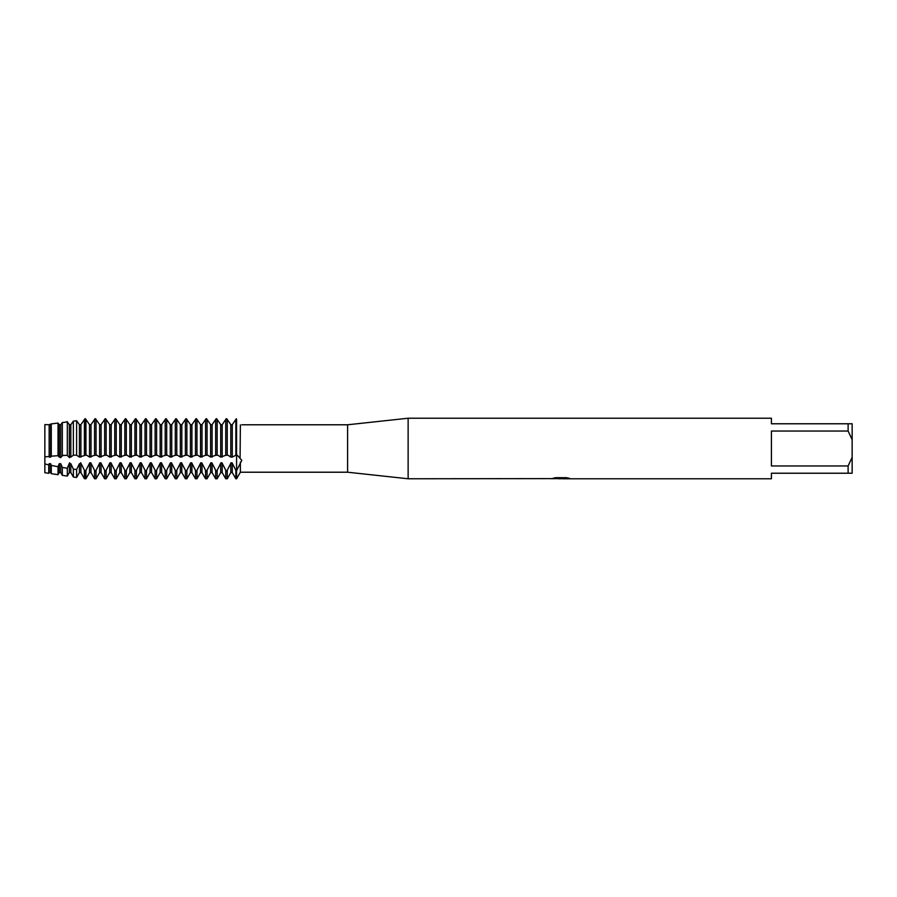 <?xml version="1.0" encoding="UTF-8"?>
<svg xmlns="http://www.w3.org/2000/svg" width="897" height="897" viewBox="0 0 897 897"><rect width="100%" height="100%" fill="white"/><g stroke="black" fill="none" stroke-linecap="round" stroke-linejoin="round"><path stroke-width="1.35" d="M236.584 460.004L236.584 455.272L237.301 455.205L241.798 460.352L236.584 470.667L236.584 460.004M236.584 419.561C241.629 426.781 241.629 426.781 236.584 419.561C241.629 426.781 241.629 426.781 236.584 419.561L235.844 419.561L235.844 455.272L236.584 455.272L236.584 419.561L236.584 470.667L235.844 470.667L235.844 478.774L236.584 478.774L236.584 470.667L236.584 478.774L240.374 472.214L240.374 462.157M240.374 424.886C242.235 424.763 242.235 424.763 240.374 424.886C242.235 424.763 242.235 424.763 240.374 424.886L240.093 457.526M79.429 472.584L80.909 472.584L80.909 463.682L79.429 463.682L79.429 472.584L76.604 477.484L76.604 469.568L73.363 469.131L70.818 463.682L69.338 463.682L69.338 472.584L67.32 476.094L67.32 468.245L62.319 467.449L60.727 463.682L59.247 463.682L59.247 472.584L58.036 474.692L58.036 466.72L51.264 465.42L50.636 463.682L49.156 463.682L49.156 472.584L48.741 473.302L44.85 472.719L44.85 424.617L49.156 424.718L49.156 457.1L49.156 424.718L51.264 423.889L50.636 424.718L50.636 457.1L51.264 456.192L58.036 455.687L58.036 423.092L51.264 423.889L51.264 456.192M551.431 478.617L408.135 478.774L347.588 472.214L240.374 472.214M347.588 472.214L347.588 424.786L408.135 418.226L771.42 418.226L771.42 423.776L848.114 423.776L848.114 431.031L852.15 439.721L852.15 423.776L848.114 423.776M241.798 424.786L347.588 424.786M408.135 478.774L408.135 418.226M561.298 478.673L558.001 478.673M560.513 478.774L559.223 478.774M852.15 439.721L852.15 457.279L848.114 465.969L848.114 473.224L771.42 473.224L771.42 478.774L563.394 478.774M848.114 465.969L771.42 465.969L771.42 431.031L848.114 431.031M551.431 478.718L561.6 478.303L552.888 478.303L555.725 477.675L566.478 477.675L569.595 478.381L563.406 478.774M553.483 478.673L560.939 478.572M563.406 478.673L569.079 478.247M553.281 478.202L561.6 478.303M848.114 473.224L852.15 473.224L852.15 457.279M227.233 455.272L227.233 419.561L225.752 419.561L225.752 455.272L227.95 455.194L230.798 457.1L230.798 424.718L232.278 424.718L232.278 457.1L235.844 455.284M227.233 478.774L225.752 478.774L225.752 470.667L227.233 470.667L227.233 478.774L230.798 472.584L230.798 463.682L232.278 463.682L232.278 472.584L235.844 478.774M230.798 457.1L232.278 457.1M222.187 457.1L222.187 424.718L220.707 424.718L220.707 457.1L225.752 455.284M217.141 455.272L217.141 419.561L215.661 419.561L215.661 455.272L217.859 455.194L220.707 457.1M217.141 478.774L215.661 478.774L215.661 470.667L217.141 470.667L217.141 478.774L220.707 472.584L220.707 463.682L222.187 463.682L222.187 472.584L225.752 478.774M212.096 457.1L212.096 424.718L210.616 424.718L210.616 457.1L215.661 455.284M207.05 455.272L207.05 419.561L205.57 419.561L205.57 455.272L207.768 455.194L210.616 457.1M207.05 478.774L205.57 478.774L205.57 470.667L207.05 470.667L207.05 478.774L210.616 472.584L210.616 463.682L212.096 463.682L212.096 472.584L215.661 478.774M202.004 457.1L202.004 424.718L200.524 424.718L200.524 457.1L205.57 455.284M196.959 455.272L196.959 419.561L195.479 419.561L195.479 455.272L197.676 455.194L200.524 457.1M196.959 478.774L195.479 478.774L195.479 470.667L196.959 470.667L196.959 478.774L200.524 472.584L200.524 463.682L202.004 463.682L202.004 472.584L205.57 478.774M191.913 457.1L191.913 424.718L190.433 424.718L190.433 457.1L195.479 455.284M186.868 455.272L186.868 419.561L185.387 419.561L185.387 455.272L187.585 455.194L190.433 457.1M186.868 478.774L185.387 478.774L185.387 470.667L186.868 470.667L186.868 478.774L190.433 472.584L190.433 463.682L191.913 463.682L191.913 472.584L195.479 478.774M181.822 457.1L181.822 424.718L180.342 424.718L180.342 457.1L185.387 455.284M176.776 455.272L176.776 419.561L175.296 419.561L175.296 455.272L177.494 455.194L180.342 457.1M176.776 478.774L175.296 478.774L175.296 470.667L176.776 470.667L176.776 478.774L180.342 472.584L180.342 463.682L181.822 463.682L181.822 472.584L185.387 478.774M171.731 457.1L171.731 424.718L170.251 424.718L170.251 457.1L175.296 455.284M166.685 455.272L166.685 419.561L165.205 419.561L165.205 455.272L167.403 455.194L170.251 457.1M166.685 478.774L165.205 478.774L165.205 470.667L166.685 470.667L166.685 478.774L170.251 472.584L170.251 463.682L171.731 463.682L171.731 472.584L175.296 478.774M161.639 457.1L161.639 424.718L160.159 424.718L160.159 457.1L165.205 455.284M156.594 455.272L156.594 419.561L155.114 419.561L155.114 455.272L157.311 455.194L160.159 457.1M156.594 478.774L155.114 478.774L155.114 470.667L156.594 470.667L156.594 478.774L160.159 472.584L160.159 463.682L161.639 463.682L161.639 472.584L165.205 478.774M151.548 457.1L151.548 424.718L150.068 424.718L150.068 457.1L155.114 455.284M146.503 455.272L146.503 419.561L145.022 419.561L145.022 455.272L147.22 455.194L150.068 457.1M146.503 478.774L145.022 478.774L145.022 470.667L146.503 470.667L146.503 478.774L150.068 472.584L150.068 463.682L151.548 463.682L151.548 472.584L155.114 478.774M141.457 457.1L141.457 424.718L139.977 424.718L139.977 457.1L145.022 455.284M136.411 455.272L136.411 419.561L134.931 419.561L134.931 455.272L137.129 455.194L139.977 457.1M136.411 478.774L134.931 478.774L134.931 470.667L136.411 470.667L136.411 478.774L139.977 472.584L139.977 463.682L141.457 463.682L141.457 472.584L145.022 478.774M131.366 457.1L131.366 424.718L129.886 424.718L129.886 457.1L134.931 455.284M126.32 455.272L126.32 419.561L124.84 419.561L124.84 455.272L127.038 455.194L129.886 457.1M126.32 478.774L124.84 478.774L124.84 470.667L126.32 470.667L126.32 478.774L129.886 472.584L129.886 463.682L131.366 463.682L131.366 472.584L134.931 478.774M121.274 457.1L121.274 424.718L119.794 424.718L119.794 457.1L124.84 455.284M116.229 455.272L116.229 419.561L114.749 419.561L114.749 455.272L116.946 455.194L119.794 457.1M116.229 478.774L114.749 478.774L114.749 470.667L116.229 470.667L116.229 478.774L119.794 472.584L119.794 463.682L121.274 463.682L121.274 472.584L124.84 478.774M111.183 457.1L111.183 424.718L109.703 424.718L109.703 457.1L114.749 455.284M106.138 455.272L106.138 419.561L104.657 419.561L104.657 455.272L106.855 455.194L109.703 457.1M106.138 478.774L104.657 478.774L104.657 470.667L106.138 470.667L106.138 478.774L109.703 472.584L109.703 463.682L111.183 463.682L111.183 472.584L114.749 478.774M101.092 457.1L101.092 424.718L99.612 424.718L99.612 457.1L104.657 455.284M96.046 455.272L96.046 419.561L94.566 419.561L94.566 455.272L96.764 455.194L99.612 457.1M96.046 478.774L94.566 478.774L94.566 470.667L96.046 470.667L96.046 478.774L99.612 472.584L99.612 463.682L101.092 463.682L101.092 472.584L104.657 478.774M91.001 457.1L91.001 424.718L89.521 424.718L89.521 457.1L94.566 455.284M85.955 455.272L85.955 419.561L84.408 419.673L85.215 419.561L85.215 455.272L86.673 455.194L89.521 457.1M89.521 472.584L91.001 472.584L91.001 463.682L89.521 463.682L89.521 472.584L85.955 478.774L85.215 478.774L85.215 470.667L84.408 470.566L84.408 478.65L85.215 478.774M85.955 478.774L85.955 470.667L85.215 470.667M80.909 457.1L80.909 424.718L79.429 424.718L76.604 420.727L73.363 421.164L70.818 424.718L69.338 424.718L69.338 457.1L70.818 457.1L70.818 424.718L73.363 421.164L76.604 420.738L79.429 424.718L79.429 457.1L85.215 455.272M84.408 419.673L84.408 455.261M70.818 457.1L73.363 455.205L76.604 455.194L76.604 420.738M76.604 455.194L79.429 457.1M76.604 477.484L73.363 476.991L73.363 469.131M73.363 421.164L73.363 455.205M58.036 455.698L59.247 457.1L60.727 457.1L60.727 424.718L62.319 422.565L62.319 455.485L67.32 455.317L67.32 421.938L62.319 422.565L60.727 424.718L59.247 424.718L58.036 423.092M67.04 455.25L69.596 457.694M67.32 476.094L62.319 475.343L62.319 467.449M60.469 457.694L63.025 455.25M59.247 457.1L59.247 424.718M58.036 474.692L51.264 473.683L51.264 465.42M49.156 457.1L50.636 457.1M48.741 473.302L48.741 464.87L44.85 463.928L44.85 472.719M236.36 418.72L232.02 425.043L236.36 418.72M231.056 425.043L226.717 418.72L231.056 425.043M226.268 418.72L221.929 425.043L226.268 418.72M220.965 425.043L216.626 418.72L220.965 425.043M216.177 418.72L211.838 425.043L216.177 418.72M210.873 425.043L206.534 418.72L210.873 425.043M206.086 418.72L201.747 425.043L206.086 418.72M200.782 425.043L196.443 418.72L200.782 425.043M195.995 418.72L191.655 425.043L195.995 418.72M190.691 425.043L186.352 418.72L190.691 425.043M185.903 418.72L181.564 425.043L185.903 418.72M180.6 425.043L176.261 418.72L180.6 425.043M175.812 418.72L171.473 425.043L175.812 418.72M170.508 425.043L166.169 418.72L170.508 425.043M165.721 418.72L161.382 425.043L165.721 418.72M160.417 425.043L156.078 418.72L160.417 425.043M155.63 418.72L151.29 425.043L155.63 418.72M150.326 425.043L145.987 418.72L150.326 425.043M145.538 418.72L141.199 425.043L145.538 418.72M140.235 425.043L135.896 418.72L140.235 425.043M135.447 418.72L131.108 425.043L135.447 418.72M130.143 425.043L125.804 418.72L130.143 425.043M125.356 418.72L121.017 425.043L125.356 418.72M120.052 425.043L115.713 418.72L120.052 425.043M115.264 418.72L110.925 425.043L115.264 418.72M109.961 425.043L105.622 418.72L109.961 425.043M105.173 418.72L100.834 425.043L105.173 418.72M99.87 425.043L95.531 418.72L99.87 425.043M95.082 418.72L90.743 425.043L95.082 418.72M89.778 425.043L85.439 418.72L89.778 425.043M84.991 418.72L80.652 425.043L84.991 418.72M69.596 425.043L67.04 421.534M62.319 422.565L67.32 421.938M236.36 471.34L232.02 462.751M231.056 462.751L226.717 471.34M226.268 471.34L221.929 462.751M220.965 462.751L216.626 471.34M216.177 471.34L211.838 462.751M210.873 462.751L206.534 471.34M206.086 471.34L201.747 462.751M200.782 462.751L196.443 471.34M195.995 471.34L191.655 462.751M190.691 462.751L186.352 471.34M185.903 471.34L181.564 462.751M180.6 462.751L176.261 471.34M175.812 471.34L171.473 462.751M170.508 462.751L166.169 471.34M165.721 471.34L161.382 462.751M160.417 462.751L156.078 471.34M155.63 471.34L151.29 462.751M150.326 462.751L145.987 471.34M145.538 471.34L141.199 462.751M140.235 462.751L135.896 471.34M135.447 471.34L131.108 462.751M130.143 462.751L125.804 471.34M125.356 471.34L121.017 462.751M120.052 462.751L115.713 471.34M115.264 471.34L110.925 462.751M109.961 462.751L105.622 471.34M105.173 471.34L100.834 462.751M99.87 462.751L95.531 471.34M95.082 471.34L90.743 462.751M89.778 462.751L85.439 471.34M84.991 471.34L80.652 462.751M79.429 463.682L76.604 469.568M69.596 462.751L67.04 468.716M59.247 463.682L58.036 466.72M49.156 463.682L48.741 464.87M44.85 424.617L44.85 456.954L48.741 456.45M49.156 472.584L50.636 472.584L50.636 463.682M59.247 472.584L60.727 472.584L60.727 463.682M69.338 472.584L70.818 472.584L70.818 463.682M560.636 478.673L563.294 478.763M237.301 455.205L236.584 455.194M50.636 472.584L51.264 473.683M60.727 472.584L62.319 475.343M70.818 472.584L73.363 476.991M80.909 472.584L84.408 478.65M91.001 472.584L94.566 478.774M99.612 472.584L101.092 472.584M109.703 472.584L111.183 472.584M119.794 472.584L121.274 472.584M129.886 472.584L131.366 472.584M139.977 472.584L141.457 472.584M150.068 472.584L151.548 472.584M160.159 472.584L161.639 472.584M170.251 472.584L171.731 472.584M180.342 472.584L181.822 472.584M190.433 472.584L191.913 472.584M200.524 472.584L202.004 472.584M210.616 472.584L212.096 472.584M220.707 472.584L222.187 472.584M230.798 472.584L232.278 472.584"/></g></svg>
